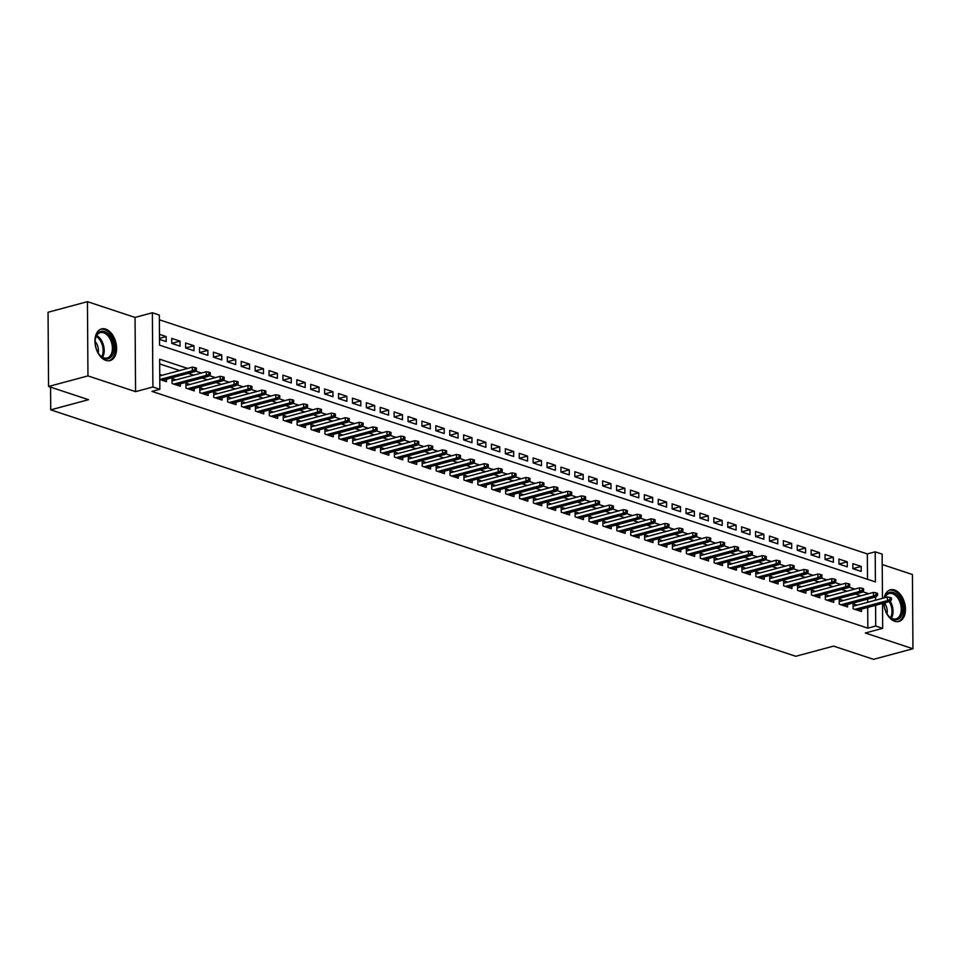 <?xml version="1.0" encoding="UTF-8"?>
<svg xmlns="http://www.w3.org/2000/svg" width="961" height="961" viewBox="0 0 961 961"><rect width="100%" height="100%" fill="white"/><g stroke="black" fill="none" stroke-linecap="round" stroke-linejoin="round"><path stroke-width="1.44" d="M883.808 603.1A16.385 10.331 75 0 0 894.727 621.299A16.385 10.331 75 0 0 898.871 621.479A16.385 10.331 75 0 0 905.238 606.115A16.385 10.331 75 0 0 894.511 590.006A16.385 10.331 75 0 0 890.366 589.826A16.385 10.331 75 0 0 884.168 597.886M105.662 329.106A16.385 10.331 75 0 0 101.518 328.926A16.385 10.331 75 0 0 95.163 344.302A16.385 10.331 75 0 0 105.878 360.411A16.385 10.331 75 0 0 110.022 360.591A16.385 10.331 75 0 0 116.377 345.215A16.385 10.331 75 0 0 105.662 329.106M867.507 579.291L867.327 553.932L875.207 551.818L882.15 554.113L882.462 598.343M50.561 387.139L50.717 409.854L795.78 656.279L833.595 646.116L873.561 659.33L912.95 648.747L912.433 574.522L882.222 564.527M50.717 409.854L88.532 399.692L48.567 386.478L48.05 312.253L87.439 301.67L87.956 375.895L135.573 391.644L152.895 386.983L152.379 312.757L159.334 315.052L159.538 345.143L875.411 581.91L875.207 551.818M135.573 391.644L135.045 317.418L87.439 301.67M135.045 317.418L152.379 312.757M867.327 553.932L159.37 319.785M48.567 386.478L87.956 375.895M857.2 605.13L853.116 603.772L853.152 608.793L861.488 611.544L861.476 609.094M843.302 600.529L839.217 599.171L839.241 604.193L847.59 606.956L847.566 604.505M829.403 595.928L825.307 594.583L825.343 599.592L833.692 602.355L833.667 599.904M815.505 591.339L811.408 589.982L811.444 595.003L819.781 597.754L819.769 595.303M801.606 586.739L797.51 585.381L797.546 590.402L805.883 593.153L805.871 590.715M787.708 582.138L783.611 580.792L783.647 585.802L791.984 588.564L791.972 586.114M773.797 577.549L769.713 576.192L769.749 581.201L778.086 583.964L778.074 581.513M759.899 572.948L755.814 571.591L755.851 576.612L764.187 579.363L764.163 576.912M746 568.347L741.904 566.99L741.94 572.011L750.289 574.774L750.265 572.324M732.102 563.747L728.006 562.401L728.042 567.41L736.378 570.173L736.366 567.723M718.203 559.158L714.107 557.8L714.143 562.822L722.48 565.573L722.468 563.122M704.305 554.557L700.209 553.2L700.245 558.221L708.581 560.972L708.569 558.533M690.394 549.956L686.31 548.611L686.346 553.62L694.683 556.383L694.671 553.932M676.496 545.367L672.412 544.01L672.448 549.019L680.784 551.782L680.76 549.332M662.597 540.767L658.501 539.409L658.537 544.431L666.886 547.181L666.862 544.731M648.699 536.166L644.603 534.809L644.639 539.83L652.975 542.593L652.963 540.142M634.801 531.565L630.704 530.22L630.74 535.229L639.077 537.992L639.065 535.541M620.902 526.976L616.806 525.619L616.842 530.64L625.179 533.391L625.167 530.94M606.992 522.376L602.907 521.018L602.943 526.039L611.28 528.79L611.268 526.352M593.093 517.775L589.009 516.429L589.045 521.439L597.382 524.201L597.358 521.751M579.195 513.186L575.098 511.829L575.134 516.838L583.483 519.601L583.459 517.15M565.296 508.585L561.2 507.228L561.236 512.249L569.585 515L569.561 512.549M551.398 503.984L547.302 502.639L547.338 507.648L555.674 510.411L555.662 507.961M537.499 499.384L533.403 498.038L533.439 503.047L541.776 505.81L541.764 503.36M523.589 494.795L519.505 493.437L519.541 498.459L527.877 501.21L527.865 498.759M509.69 490.194L505.606 488.837L505.642 493.858L513.979 496.609L513.955 494.17M495.792 485.593L491.696 484.248L491.732 489.257L500.08 492.02L500.056 489.569M481.893 481.005L477.797 479.647L477.833 484.656L486.182 487.419L486.158 484.969M467.995 476.404L463.899 475.046L463.935 480.068L472.271 482.818L472.259 480.38M454.097 471.803L450 470.458L450.036 475.467L458.373 478.23L458.361 475.779M440.198 467.202L436.102 465.857L436.138 470.866L444.475 473.629L444.462 471.178M426.288 462.613L422.203 461.256L422.239 466.277L430.576 469.028L430.552 466.578M412.389 458.013L408.293 456.655L408.329 461.676L416.678 464.439L416.654 461.989M398.491 453.412L394.394 452.066L394.43 457.076L402.779 459.839L402.755 457.388M384.592 448.823L380.496 447.466L380.532 452.475L388.869 455.238L388.857 452.787M370.694 444.222L366.597 442.865L366.634 447.886L374.97 450.637L374.958 448.198M356.795 439.621L352.699 438.276L352.735 443.285L361.072 446.048L361.06 443.598M342.885 435.033L338.801 433.675L338.837 438.684L347.173 441.447L347.149 438.997M328.986 430.432L324.902 429.074L324.926 434.096L333.275 436.847L333.251 434.396M315.088 425.831L310.992 424.474L311.028 429.495L319.376 432.258L319.352 429.807M301.189 421.23L297.093 419.885L297.129 424.894L305.466 427.657L305.454 425.206M287.291 416.642L283.195 415.284L283.231 420.293L291.567 423.056L291.555 420.606M273.392 412.041L269.296 410.683L269.332 415.705L277.669 418.455L277.657 416.017M259.482 407.44L255.398 406.095L255.434 411.104L263.77 413.867L263.746 411.416M245.584 402.851L241.499 401.494L241.523 406.503L249.872 409.266L249.848 406.815M231.685 398.25L227.589 396.893L227.625 401.914L235.974 404.665L235.95 402.215M217.787 393.65L213.69 392.292L213.726 397.313L222.063 400.076L222.051 397.626M203.888 389.049L199.792 387.703L199.828 392.713L208.165 395.476L208.153 393.025M189.99 384.46L185.893 383.103L185.929 388.124L194.266 390.875L194.254 388.424M176.079 379.859L171.995 378.502L172.031 383.523L180.368 386.274L180.344 383.835M159.49 338.332L166.157 336.542L159.466 334.332M171.743 343.377L180.055 341.143L171.707 338.38L171.743 343.401L180.091 346.152L180.055 341.143M185.641 347.966L193.954 345.744L185.617 342.981L185.641 348.002L193.99 350.753L193.954 345.744M199.552 352.567L207.852 350.333L199.516 347.582L199.552 352.591L207.888 355.354L207.852 350.333M213.45 357.168L221.751 354.933L213.414 352.17L213.45 357.192L221.787 359.955L221.751 354.933M227.349 361.768L235.649 359.534L227.313 356.771L227.349 361.792L235.685 364.543L235.649 359.534M241.247 366.357L249.56 364.123L241.211 361.372L241.247 366.381L249.584 369.144L249.56 364.123M255.145 370.958L263.458 368.724L255.109 365.973L255.145 370.982L263.494 373.745L263.458 368.724M269.044 375.559L277.357 373.324L269.02 370.562L269.044 375.583L277.393 378.334L277.357 373.324M282.954 380.148L291.255 377.925L282.918 375.162L282.954 380.172L291.291 382.934L291.255 377.925M296.853 384.748L305.154 382.514L296.817 379.763L296.853 384.772L305.19 387.535L305.154 382.514M310.751 389.349L319.052 387.115L310.715 384.352L310.751 389.373L319.088 392.136L319.052 387.115M324.65 393.95L332.95 391.716L324.614 388.953L324.65 393.974L332.986 396.725L332.95 391.716M338.548 398.539L346.861 396.304L338.512 393.554L338.548 398.563L346.897 401.326L346.861 396.304M352.447 403.139L360.759 400.905L352.423 398.154L352.447 403.164L360.795 405.926L360.759 400.905M366.357 407.74L374.658 405.506L366.321 402.743L366.357 407.764L374.694 410.515L374.658 405.506M380.256 412.329L388.556 410.107L380.22 407.344L380.256 412.353L388.592 415.116L388.556 410.107M394.154 416.93L402.455 414.696L394.118 411.945L394.154 416.954L402.491 419.717L402.455 414.696M408.053 421.531L416.353 419.296L408.017 416.533L408.053 421.555L416.389 424.318L416.353 419.296M421.951 426.131L430.264 423.897L421.915 421.134L421.951 426.155L430.3 428.906L430.264 423.897M435.85 430.72L444.162 428.486L435.826 425.735L435.85 430.744L444.198 433.507L444.162 428.486M449.76 435.321L458.061 433.087L449.724 430.336L449.76 435.345L458.097 438.108L458.061 433.087M463.658 439.922L471.959 437.687L463.622 434.925L463.658 439.946L471.995 442.697L471.959 437.687M477.557 444.511L485.858 442.288L477.521 439.525L477.557 444.535L485.894 447.297L485.858 442.288M491.455 449.111L499.756 446.877L491.419 444.126L491.455 449.135L499.792 451.898L499.756 446.877M505.354 453.712L513.667 451.478L505.318 448.715L505.354 453.736L513.703 456.487L513.667 451.478M519.252 458.301L527.565 456.079L519.216 453.316L519.252 458.337L527.601 461.088L527.565 456.079M533.163 462.902L541.463 460.667L533.127 457.916L533.163 462.926L541.499 465.689L541.463 460.667M547.061 467.502L555.362 465.268L547.025 462.505L547.061 467.526L555.398 470.289L555.362 465.268M560.96 472.103L569.26 469.869L560.924 467.106L560.96 472.127L569.296 474.878L569.26 469.869M574.858 476.692L583.159 474.47L574.822 471.707L574.858 476.716L583.195 479.479L583.159 474.47M588.757 481.293L597.069 479.058L588.721 476.308L588.757 481.317L597.105 484.08L597.069 479.058M602.655 485.894L610.968 483.659L602.619 480.896L602.655 485.918L611.004 488.668L610.968 483.659M616.566 490.482L624.866 488.26L616.53 485.497L616.566 490.518L624.902 493.269L624.866 488.26M630.464 495.083L638.765 492.849L630.428 490.098L630.464 495.107L638.801 497.87L638.765 492.849M644.363 499.684L652.663 497.45L644.326 494.687L644.363 499.708L652.699 502.471L652.663 497.45M658.261 504.285L666.562 502.05L658.225 499.288L658.261 504.309L666.598 507.06L666.562 502.05M672.159 508.874L680.472 506.651L672.123 503.888L672.159 508.898L680.508 511.66L680.472 506.651M686.058 513.474L694.371 511.24L686.022 508.489L686.058 513.498L694.407 516.261L694.371 511.24M699.968 518.075L708.269 515.841L699.932 513.078L699.968 518.099L708.305 520.85L708.269 515.841M713.867 522.664L722.167 520.442L713.831 517.679L713.867 522.7L722.204 525.451L722.167 520.442M727.765 527.265L736.066 525.03L727.729 522.279L727.765 527.289L736.102 530.052L736.066 525.03M741.664 531.865L749.964 529.631L741.628 526.868L741.664 531.889L750 534.652L749.964 529.631M755.562 536.466L763.875 534.232L755.526 531.469L755.562 536.49L763.899 539.241L763.875 534.232M769.461 541.055L777.773 538.821L769.425 536.07L769.461 541.079L777.809 543.842L777.773 538.821M783.371 545.656L791.672 543.421L783.335 540.671L783.371 545.68L791.708 548.443L791.672 543.421M797.27 550.257L805.57 548.022L797.234 545.259L797.27 550.281L805.606 553.031L805.57 548.022M811.168 554.845L819.469 552.623L811.132 549.86L811.168 554.869L819.505 557.632L819.469 552.623M825.067 559.446L833.367 557.212L825.031 554.461L825.067 559.47L833.403 562.233L833.367 557.212M838.965 564.047L847.278 561.813L838.929 559.05L838.965 564.071L847.302 566.834L847.278 561.813M159.502 339.353L166.181 341.563L166.157 336.542M852.863 568.672L861.212 571.423L861.176 566.413L852.827 563.651L852.863 568.672L861.176 566.413M187.587 368.435L159.646 359.186L159.85 389.277L151.97 391.403L867.843 628.158L867.699 607.424M867.663 602.319L867.639 599.111M860.828 595.82L855.47 594.042M846.929 591.219L841.572 589.453M833.031 586.63L827.673 584.853M819.132 582.03L813.775 580.252M805.234 577.429L799.864 575.651M791.335 572.828L785.966 571.062M777.437 568.239L772.067 566.461M763.527 563.639L758.169 561.861M749.628 559.038L744.27 557.272M735.73 554.449L730.372 552.671M721.831 549.848L716.462 548.07M707.933 545.247L702.563 543.482M694.034 540.647L688.665 538.881M680.124 536.058L674.766 534.28M666.225 531.457L660.868 529.679M652.327 526.856L646.969 525.09M638.428 522.267L633.059 520.49M624.53 517.667L619.16 515.889M610.631 513.066L605.262 511.3M596.721 508.465L591.363 506.699M582.822 503.876L577.465 502.098M568.924 499.276L563.566 497.498M555.026 494.675L549.656 492.909M541.127 490.086L535.757 488.308M527.229 485.485L521.859 483.707M513.318 480.884L507.961 479.119M499.42 476.296L494.062 474.518M485.521 471.695L480.164 469.917M471.623 467.094L466.253 465.316M457.724 462.493L452.355 460.727M443.826 457.904L438.456 456.127M429.915 453.304L424.558 451.526M416.017 448.703L410.659 446.937M402.118 444.114L396.761 442.336M388.22 439.513L382.85 437.735M374.322 434.913L368.952 433.135M360.423 430.312L355.053 428.546M346.513 425.723L341.155 423.945M332.614 421.122L327.257 419.344M318.716 416.521L313.358 414.756M304.817 411.933L299.448 410.155M290.919 407.332L285.549 405.554M277.02 402.731L271.651 400.953M263.11 398.13L257.752 396.364M249.211 393.542L243.854 391.764M235.313 388.941L229.955 387.163M221.414 384.34L216.045 382.574M207.516 379.751L202.146 377.973M193.617 375.15L188.248 373.373M179.707 370.55L159.67 363.919M159.778 379.475L166.469 381.685L166.445 379.235M162.181 375.258L159.742 374.454M882.498 603.448L882.678 628.338L865.344 632.999L912.95 648.747M882.678 628.338L875.723 626.043L875.579 605.31M867.843 628.158L875.723 626.043M159.85 389.277L152.895 386.983M868.708 593.706L862.654 591.7M854.809 589.105L848.755 587.099M840.911 584.504L834.857 582.51M827.013 579.915L820.958 577.909M813.114 575.315L807.06 573.309M799.216 570.714L793.161 568.72M785.305 566.113L779.251 564.119M771.407 561.524L765.352 559.518M757.508 556.924L751.454 554.917M743.61 552.323L737.555 550.329M729.711 547.734L723.657 545.728M715.813 543.133L709.759 541.127M701.902 538.532L695.848 536.538M688.004 533.944L681.95 531.938M674.105 529.343L668.051 527.337M660.207 524.742L654.153 522.736M646.309 520.141L640.254 518.147M632.41 515.552L626.356 513.546M618.5 510.952L612.445 508.946M604.601 506.351L598.547 504.357M590.703 501.762L584.648 499.756M576.804 497.161L570.75 495.155M562.906 492.561L556.851 490.554M549.007 487.96L542.953 485.966M535.097 483.371L529.043 481.365M521.198 478.77L515.144 476.764M507.3 474.169L501.246 472.175M493.401 469.581L487.347 467.575M479.503 464.98L473.449 462.974M465.604 460.379L459.55 458.373M451.694 455.778L445.652 453.784M437.796 451.19L431.741 449.183M423.897 446.589L417.843 444.583M409.999 441.988L403.944 439.994M396.1 437.399L390.046 435.393M382.202 432.798L376.147 430.792M368.291 428.198L362.249 426.203M354.393 423.597L348.338 421.603M340.494 419.008L334.44 417.002M326.596 414.407L320.542 412.401M312.697 409.806L306.643 407.812M298.799 405.218L292.745 403.212M284.888 400.617L278.846 398.611M270.99 396.016L264.936 394.022M257.092 391.415L251.037 389.421M243.193 386.827L237.139 384.82M229.295 382.226L223.24 380.22M215.396 377.625L209.342 375.631M201.486 373.036L195.443 371.03M875.543 600.205L875.519 596.985M194.999 369.589L196.38 370.057L196.368 368.051L194.975 367.582L194.999 369.589L192.392 370.766L194.903 371.583L162.373 380.328M159.874 379.499L192.392 370.766L192.368 367.15L159.754 375.919M194.975 367.582L192.368 367.15M194.903 371.583L196.38 370.057M104.605 358.633A14.187 8.937 -105 0 1 99.656 354.981A14.187 8.937 -105 0 1 95.355 338.981A14.187 8.937 -105 0 1 104.413 331.557A14.187 8.937 -105 0 1 113.891 348.206A14.187 8.937 -105 0 1 104.605 358.633M99.439 354.717A13.13 8.277 75 0 0 103.812 357.852A13.13 8.277 75 0 0 107.127 357.997A13.13 8.277 75 0 0 112.221 345.684A13.13 8.277 75 0 0 103.632 332.77A13.13 8.277 75 0 0 100.316 332.626A13.13 8.277 75 0 0 95.307 339.317M108.857 360.783A16.289 10.259 75 0 0 115.044 345.455A16.289 10.259 75 0 0 104.401 329.551A16.289 10.259 75 0 0 100.412 329.335M98.178 352.879A9.346 5.886 75 0 0 95.127 341.539M884.721 597.73A14.187 8.937 -105 0 1 892.745 592.3A14.187 8.937 -105 0 1 901.442 601.91A14.187 8.937 -105 0 1 899.964 617.875A14.187 8.937 -105 0 1 888.505 615.881A14.187 8.937 -105 0 1 885.285 610.079A14.187 8.937 -105 0 1 883.976 603.052M888.288 615.617A13.13 8.277 75 0 0 895.976 618.884A13.13 8.277 75 0 0 900.049 602.427A13.13 8.277 75 0 0 889.165 593.526A13.13 8.277 75 0 0 884.901 597.682M887.027 613.767A9.346 5.886 75 0 0 886.39 606.607A9.346 5.886 75 0 0 884.396 602.943M897.706 621.683A16.289 10.259 75 0 0 902.631 601.31A16.289 10.259 75 0 0 889.261 590.234M208.897 374.189L210.279 374.646L210.267 372.64L208.885 372.183L208.897 374.189L206.291 375.355L208.801 376.183L176.271 384.929M173.773 384.1L206.291 375.355L206.267 371.751L172.007 380.952M208.885 372.183L206.267 371.751M208.801 376.183L210.279 374.646M222.796 378.79L224.189 379.247L224.165 377.241L222.784 376.784L222.796 378.79L220.201 379.955L222.7 380.784L190.17 389.517M187.671 388.7L220.201 379.955L220.177 376.34L185.905 385.553M222.784 376.784L220.177 376.34M222.7 380.784L224.189 379.247M236.694 383.379L238.088 383.847L238.076 381.841L236.682 381.373L236.694 383.379L234.1 384.556L236.598 385.385L204.08 394.118M201.57 393.289L234.1 384.556L234.076 380.94L199.804 390.154M236.682 381.373L234.076 380.94M236.598 385.385L238.088 383.847M250.593 387.98L251.986 388.436L251.974 386.43L250.581 385.974L250.593 387.98L247.998 389.145L250.497 389.974L217.979 398.719M215.468 397.89L247.998 389.145L247.974 385.541L213.714 394.743M250.581 385.974L247.974 385.541M250.497 389.974L251.986 388.436M264.491 392.581L265.885 393.037L265.873 391.031L264.479 390.574L264.491 392.581L261.897 393.746L264.395 394.575L231.877 403.32M229.379 402.491L261.897 393.746L261.873 390.142L227.613 399.344M264.479 390.574L261.873 390.142M264.395 394.575L265.885 393.037M278.402 397.181L279.783 397.638L279.771 395.632L278.378 395.175L278.402 397.181L275.795 398.347L278.306 399.175L245.776 407.908M243.277 407.08L275.795 398.347L275.771 394.731L241.511 403.944M278.378 395.175L275.771 394.731M278.306 399.175L279.783 397.638M292.3 401.77L293.682 402.239L293.67 400.232L292.288 399.764L292.3 401.77L289.693 402.947L292.204 403.764L259.674 412.509M257.176 411.68L289.693 402.947L289.669 399.332L255.41 408.533M292.288 399.764L289.669 399.332M292.204 403.764L293.682 402.239M306.199 406.371L307.592 406.827L307.568 404.821L306.187 404.365L306.199 406.371L303.604 407.536L306.103 408.365L273.573 417.11M271.074 416.281L303.604 407.536L303.568 403.932L269.308 413.134M306.187 404.365L303.568 403.932M306.103 408.365L307.592 406.827M320.097 410.972L321.491 411.428L321.479 409.422L320.085 408.966L320.097 410.972L317.502 412.137L320.001 412.966L287.483 421.699M284.973 420.882L317.502 412.137L317.478 408.521L283.207 417.735M320.085 408.966L317.478 408.521M320.001 412.966L321.491 411.428M333.996 415.56L335.389 416.029L335.377 414.023L333.984 413.554L333.996 415.56L331.401 416.738L333.899 417.567L301.382 426.3M298.871 425.471L331.401 416.738L331.377 413.122L297.117 422.335M333.984 413.554L331.377 413.122M333.899 417.567L335.389 416.029M347.894 420.161L349.287 420.618L349.275 418.612L347.882 418.155L347.894 420.161L345.299 421.326L347.798 422.155L315.28 430.9M312.781 430.072L345.299 421.326L345.275 417.723L311.016 426.924M347.882 418.155L345.275 417.723M347.798 422.155L349.287 420.618M361.804 424.762L363.186 425.218L363.174 423.212L361.78 422.756L361.804 424.762L359.198 425.927L361.708 426.756L329.179 435.501M326.68 434.672L359.198 425.927L359.174 422.323L324.914 431.525M361.78 422.756L359.174 422.323M361.708 426.756L363.186 425.218M375.703 429.363L377.084 429.819L377.072 427.813L375.691 427.357L375.703 429.363L373.096 430.528L375.607 431.357L343.077 440.09M340.578 439.261L373.096 430.528L373.072 426.912L338.813 436.126M375.691 427.357L373.072 426.912M375.607 431.357L377.084 429.819M389.601 433.952L390.995 434.42L390.971 432.414L389.589 431.945L389.601 433.952L387.007 435.129L389.505 435.946L356.975 444.691M354.477 443.862L387.007 435.129L386.971 431.513L352.711 440.715M389.589 431.945L386.971 431.513M389.505 435.946L390.995 434.42M403.5 438.552L404.893 439.009L404.881 437.003L403.488 436.546L403.5 438.552L400.905 439.718L403.404 440.546L370.886 449.292M368.375 448.463L400.905 439.718L400.881 436.114L366.609 445.315M403.488 436.546L400.881 436.114M403.404 440.546L404.893 439.009M417.398 443.153L418.792 443.61L418.78 441.604L417.386 441.147L417.398 443.153L414.804 444.318L417.302 445.147L384.784 453.88M382.274 453.063L414.804 444.318L414.78 440.703L380.52 449.916M417.386 441.147L414.78 440.703M417.302 445.147L418.792 443.61M431.297 447.742L432.69 448.21L432.678 446.204L431.285 445.736L431.297 447.742L428.702 448.919L431.201 449.748L398.683 458.481M396.184 457.652L428.702 448.919L428.678 445.303L394.418 454.517M431.285 445.736L428.678 445.303M431.201 449.748L432.69 448.21M445.207 452.343L446.589 452.799L446.577 450.793L445.183 450.337L445.207 452.343L442.601 453.508L445.111 454.337L412.581 463.082M410.083 462.253L442.601 453.508L442.577 449.904L408.317 459.106M445.183 450.337L442.577 449.904M445.111 454.337L446.589 452.799M459.106 456.943L460.487 457.4L460.475 455.394L459.094 454.937L459.106 456.943L456.499 458.109L459.01 458.938L426.48 467.683M423.981 466.854L456.499 458.109L456.475 454.493L422.215 463.707M459.094 454.937L456.475 454.493M459.01 458.938L460.487 457.4M473.004 461.532L474.398 462.001L474.374 459.995L472.992 459.526L473.004 461.532L470.409 462.709L472.908 463.538L440.378 472.271M437.88 471.443L470.409 462.709L470.373 459.094L436.114 468.307M472.992 459.526L470.373 459.094M472.908 463.538L474.398 462.001M486.903 466.133L488.296 466.59L488.284 464.583L486.891 464.127L486.903 466.133L484.308 467.31L486.807 468.127L454.289 476.872M451.778 476.043L484.308 467.31L484.284 463.695L450.012 472.896M486.891 464.127L484.284 463.695M486.807 468.127L488.296 466.59M500.801 470.734L502.195 471.19L502.183 469.184L500.789 468.728L500.801 470.734L498.206 471.899L500.705 472.728L468.187 481.473M465.677 480.644L498.206 471.899L498.182 468.295L463.923 477.497M500.789 468.728L498.182 468.295M500.705 472.728L502.195 471.19M514.7 475.335L516.093 475.791L516.081 473.785L514.688 473.329L514.7 475.335L512.105 476.5L514.603 477.329L482.086 486.062M479.587 485.245L512.105 476.5L512.081 472.884L477.821 482.098M514.688 473.329L512.081 472.884M514.603 477.329L516.093 475.791M528.61 479.923L529.991 480.392L529.979 478.386L528.586 477.917L528.61 479.923L526.003 481.101L528.514 481.929L495.984 490.663M493.486 489.834L526.003 481.101L525.979 477.485L491.72 486.698M528.586 477.917L525.979 477.485M528.514 481.929L529.991 480.392M542.509 484.524L543.89 484.981L543.878 482.975L542.497 482.518L542.509 484.524L539.902 485.689L542.412 486.518L509.883 495.263M507.384 494.435L539.902 485.689L539.878 482.086L505.618 491.287M542.497 482.518L539.878 482.086M542.412 486.518L543.89 484.981M556.407 489.125L557.8 489.581L557.776 487.575L556.395 487.119L556.407 489.125L553.812 490.29L556.311 491.119L523.781 499.864M521.282 499.035L553.812 490.29L553.776 486.674L519.517 495.888M556.395 487.119L553.776 486.674M556.311 491.119L557.8 489.581M570.305 493.714L571.699 494.182L571.687 492.176L570.293 491.708L570.305 493.714L567.711 494.891L570.209 495.72L537.679 504.453M535.181 503.624L567.711 494.891L567.687 491.275L533.415 500.489M570.293 491.708L567.687 491.275M570.209 495.72L571.699 494.182M584.204 498.315L585.597 498.771L585.585 496.765L584.192 496.308L584.204 498.315L581.609 499.48L584.108 500.309L551.59 509.054M549.079 508.225L581.609 499.48L581.585 495.876L547.326 505.078M584.192 496.308L581.585 495.876M584.108 500.309L585.597 498.771M598.102 502.915L599.496 503.372L599.484 501.366L598.09 500.909L598.102 502.915L595.508 504.081L598.006 504.909L565.488 513.654M562.99 512.826L595.508 504.081L595.484 500.477L561.224 509.678M598.09 500.909L595.484 500.477M598.006 504.909L599.496 503.372M612.013 507.516L613.394 507.973L613.382 505.966L611.989 505.51L612.013 507.516L609.406 508.681L611.905 509.51L579.387 518.243M576.888 517.414L609.406 508.681L609.382 505.066L575.122 514.279M611.989 505.51L609.382 505.066M611.905 509.51L613.394 507.973M625.911 512.105L627.293 512.573L627.281 510.567L625.899 510.099L625.911 512.105L623.305 513.282L625.815 514.111L593.285 522.844M590.787 522.015L623.305 513.282L623.281 509.666L589.021 518.868M625.899 510.099L623.281 509.666M625.815 514.111L627.293 512.573M639.81 516.706L641.203 517.162L641.179 515.156L639.798 514.7L639.81 516.706L637.215 517.871L639.714 518.7L607.184 527.445M604.685 526.616L637.215 517.871L637.179 514.267L602.919 523.469M639.798 514.7L637.179 514.267M639.714 518.7L641.203 517.162M653.708 521.306L655.102 521.763L655.09 519.757L653.696 519.3L653.708 521.306L651.114 522.472L653.612 523.301L621.082 532.046M618.584 531.217L651.114 522.472L651.09 518.856L616.818 528.069M653.696 519.3L651.09 518.856M653.612 523.301L655.102 521.763M667.607 525.895L669 526.364L668.988 524.358L667.595 523.889L667.607 525.895L665.012 527.072L667.511 527.901L634.993 536.634M632.482 535.806L665.012 527.072L664.988 523.457L630.728 532.67M667.595 523.889L664.988 523.457M667.511 527.901L669 526.364M681.505 530.496L682.899 530.952L682.887 528.946L681.493 528.49L681.505 530.496L678.91 531.661L681.409 532.49L648.891 541.235M646.393 540.406L678.91 531.661L678.886 528.057L644.627 537.259M681.493 528.49L678.886 528.057M681.409 532.49L682.899 530.952M695.416 535.097L696.797 535.553L696.785 533.547L695.392 533.091L695.416 535.097L692.809 536.262L695.308 537.091L662.79 545.836M660.291 545.007L692.809 536.262L692.785 532.658L658.525 541.86M695.392 533.091L692.785 532.658M695.308 537.091L696.797 535.553M709.314 539.698L710.696 540.154L710.684 538.148L709.302 537.692L709.314 539.698L706.707 540.863L709.218 541.692L676.688 550.425M674.19 549.596L706.707 540.863L706.683 537.247L672.424 546.461M709.302 537.692L706.683 537.247M709.218 541.692L710.696 540.154M723.213 544.286L724.606 544.755L724.582 542.749L723.201 542.28L723.213 544.286L720.618 545.464L723.116 546.28L690.587 555.026M688.088 554.197L720.618 545.464L720.582 541.848L686.322 551.049M723.201 542.28L720.582 541.848M723.116 546.28L724.606 544.755M737.111 548.887L738.504 549.344L738.492 547.338L737.099 546.881L737.111 548.887L734.516 550.052L737.015 550.881L704.485 559.626M701.986 558.797L734.516 550.052L734.492 546.449L700.221 555.65M737.099 546.881L734.492 546.449M737.015 550.881L738.504 549.344M751.009 553.488L752.403 553.944L752.391 551.938L750.997 551.482L751.009 553.488L748.415 554.653L750.913 555.482L718.396 564.215M715.885 563.398L748.415 554.653L748.391 551.037L714.131 560.251M750.997 551.482L748.391 551.037M750.913 555.482L752.403 553.944M764.908 558.077L766.301 558.545L766.289 556.539L764.896 556.071L764.908 558.077L762.313 559.254L764.812 560.083L732.294 568.816M729.783 567.987L762.313 559.254L762.289 555.638L728.03 564.852M764.896 556.071L762.289 555.638M764.812 560.083L766.301 558.545M778.818 562.678L780.2 563.134L780.188 561.128L778.794 560.671L778.818 562.678L776.212 563.843L778.71 564.672L746.192 573.417M743.694 572.588L776.212 563.843L776.188 560.239L741.928 569.441M778.794 560.671L776.188 560.239M778.71 564.672L780.2 563.134M792.717 567.278L794.098 567.735L794.086 565.729L792.705 565.272L792.717 567.278L790.11 568.444L792.621 569.272L760.091 578.017M757.592 577.189L790.11 568.444L790.086 564.84L755.827 574.041M792.705 565.272L790.086 564.84M792.621 569.272L794.098 567.735M806.615 571.879L808.009 572.336L807.985 570.329L806.603 569.873L806.615 571.879L804.009 573.044L806.519 573.873L773.989 582.606M771.491 581.777L804.009 573.044L803.985 569.429L769.725 578.642M806.603 569.873L803.985 569.429M806.519 573.873L808.009 572.336M820.514 576.468L821.907 576.936L821.895 574.93L820.502 574.462L820.514 576.468L817.919 577.645L820.418 578.462L787.888 587.207M785.389 586.378L817.919 577.645L817.895 574.029L783.623 583.231M820.502 574.462L817.895 574.029M820.418 578.462L821.907 576.936M834.412 581.069L835.806 581.525L835.794 579.519L834.4 579.063L834.412 581.069L831.818 582.234L834.316 583.063L801.798 591.808M799.288 590.979L831.818 582.234L831.794 578.63L797.534 587.832M834.4 579.063L831.794 578.63M834.316 583.063L835.806 581.525M848.311 585.669L849.704 586.126L849.692 584.12L848.299 583.663L848.311 585.669L845.716 586.835L848.215 587.664L815.697 596.397M813.186 595.58L845.716 586.835L845.692 583.219L811.432 592.432M848.299 583.663L845.692 583.219M848.215 587.664L849.704 586.126M862.209 590.258L863.603 590.727L863.591 588.721L862.197 588.252L862.209 590.258L859.615 591.435L862.113 592.264L829.595 600.997M827.097 600.169L859.615 591.435L859.59 587.82L825.331 597.033M862.197 588.252L859.59 587.82M862.113 592.264L863.603 590.727M876.12 594.859L877.501 595.315L877.489 593.309L876.096 592.853L876.12 594.859L873.513 596.024L876.024 596.853L843.494 605.598M840.995 604.769L873.513 596.024L873.489 592.42L839.229 601.622M876.096 592.853L873.489 592.42M876.024 596.853L877.501 595.315M890.018 599.46L891.412 599.916L891.388 597.91L890.006 597.454L890.018 599.46L887.411 600.625L889.922 601.454L857.392 610.199M854.894 609.37L887.411 600.625L887.387 597.021L853.128 606.223M890.006 597.454L887.387 597.021M889.922 601.454L891.412 599.916M96.689 335.533A13.13 8.277 -105 0 1 102.539 357.3M101.746 356.807A12.697 8 75 0 0 96.244 336.35M885.537 596.433A13.13 8.277 -105 0 1 886.727 597.189M890.198 601.166A13.13 8.277 -105 0 1 891.844 604.637A13.13 8.277 -105 0 1 891.388 618.187M890.595 617.707A12.697 8 75 0 0 890.823 604.962A12.697 8 75 0 0 889.249 601.634"/></g></svg>
